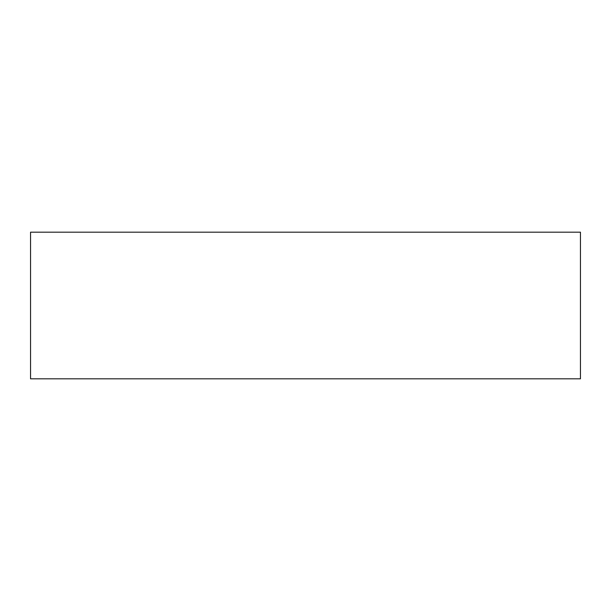 <?xml version="1.0" encoding="UTF-8"?>
<svg xmlns="http://www.w3.org/2000/svg" width="611" height="611" viewBox="0 0 611 611"><rect width="100%" height="100%" fill="white"/><g stroke="black" fill="none" stroke-linecap="round" stroke-linejoin="round"><path stroke-width="0.92" d="M30.55 378.82L580.45 378.82L580.45 232.18L30.55 232.18L30.55 378.82"/></g></svg>

